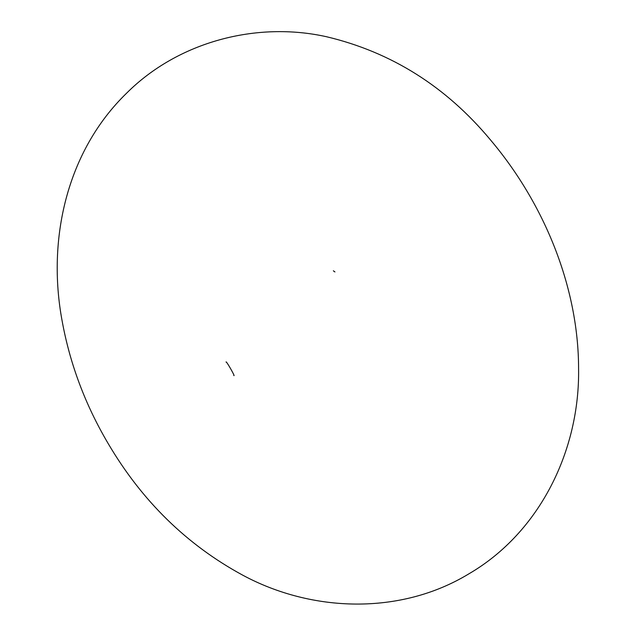 <?xml version="1.0" encoding="UTF-8"?>
<svg xmlns="http://www.w3.org/2000/svg" width="636" height="636" viewBox="0 0 636 636"><rect width="100%" height="100%" fill="white"/><g stroke="black" fill="none" stroke-linecap="round" stroke-linejoin="round"><path stroke-width="0.95" d="M334.941 271.93L333.351 270.809M578.585 368.761C579.849 449.485 540.481 532.093 468.923 573.815C400.338 615.489 311.767 612.341 242.841 575.23C186.881 544.917 141.979 501.009 108.136 443.499C85.288 404.806 69.952 363.959 62.129 320.949C46.945 239.772 66.518 151.487 126.588 93.198C178.104 41.698 256.539 21.107 326.602 36.753C391.386 52.168 445.979 86.52 490.388 139.801C544.575 203.854 578.577 287.711 578.585 368.761M226.05 362.067C225.915 360.024 235.797 377.418 233.81 375.502"/></g></svg>
